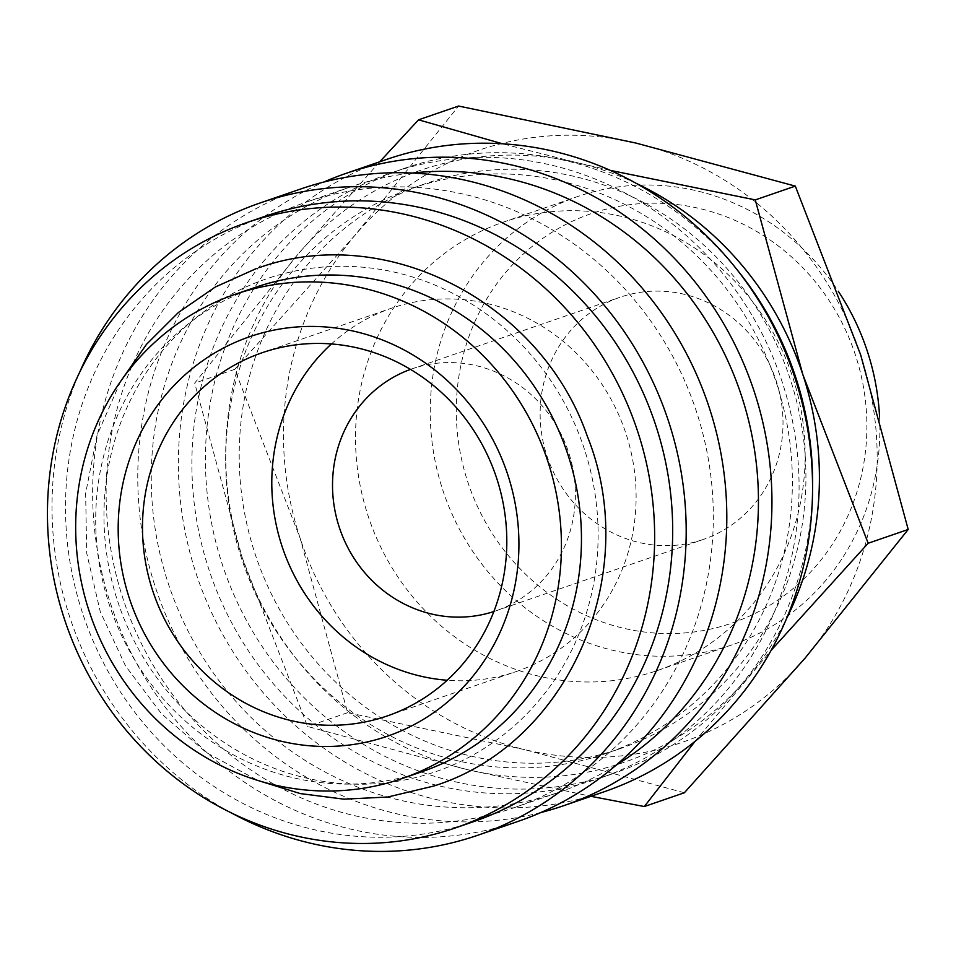 <?xml version="1.0" encoding="UTF-8"?>
<svg xmlns="http://www.w3.org/2000/svg" width="956" height="956" viewBox="0 0 956 956"><rect width="100%" height="100%" fill="white"/><g stroke="black" fill="none" stroke-linecap="round" stroke-linejoin="round"><path stroke-width="0.72" stroke-dasharray="4.78 3.58" d="M255.228 287.398A256.1 241.259 -109 0 0 109.844 606.307A256.1 241.259 -109 0 0 418.561 772.854A256.1 241.259 -109 0 0 421.931 771.719M518.546 821.228A334.361 314.978 71 0 1 514.161 822.698A334.361 314.978 71 0 1 111.099 605.256A334.361 314.978 71 0 1 300.901 188.918M473.292 821.754A320.129 301.582 71 0 1 469.085 823.164A320.129 301.582 71 0 1 83.184 614.983A320.129 301.582 71 0 1 264.908 216.355M395.497 171.447A320.129 301.582 71 0 1 781.399 379.628A320.129 301.582 71 0 1 599.675 778.256A320.129 301.582 71 0 1 595.469 779.666A320.129 301.582 71 0 1 209.567 571.485A320.129 301.582 71 0 1 391.291 172.857A320.129 301.582 71 0 1 395.497 171.447M812.576 488.205A320.129 301.582 71 0 1 613.214 773.595A320.129 301.582 71 0 1 609.008 775.005A320.129 301.582 71 0 1 223.107 566.824A320.129 301.582 71 0 1 404.83 168.196A320.129 301.582 71 0 1 409.037 166.786A320.129 301.582 71 0 1 737.614 270.417M604.3 791.711A334.361 314.978 71 0 1 599.914 793.181A334.361 314.978 71 0 1 196.852 575.739A334.361 314.978 71 0 1 386.654 159.401M309.732 200.963A320.129 301.582 71 0 1 695.645 409.144A320.129 301.582 71 0 1 513.922 807.772A320.129 301.582 71 0 1 509.715 809.182A320.129 301.582 71 0 1 123.802 601.001A320.129 301.582 71 0 1 305.538 202.373A320.129 301.582 71 0 1 309.732 200.963M616.058 765.218A320.129 301.582 71 0 1 559.045 792.237A320.129 301.582 71 0 1 554.85 793.647A320.129 301.582 71 0 1 168.937 585.466A320.129 301.582 71 0 1 350.673 186.838A320.129 301.582 71 0 1 354.867 185.428A320.129 301.582 71 0 1 412.227 173.048M695.048 741.354L771.11 650.367M379.711 161.791L297.746 254.523L194.689 383.117L242.274 557.838L307.581 726.464L467.078 769.556A313.018 294.878 -109 0 0 620.325 763.593A313.018 294.878 -109 0 0 747.377 677.947A313.018 294.878 -109 0 0 786.37 618.962M610.322 170.383L578.033 162.914A313.018 294.878 -109 0 0 424.799 168.877A313.018 294.878 -109 0 0 297.746 254.523A313.018 294.878 -109 0 0 242.274 557.838A313.018 294.878 -109 0 0 467.078 769.556L590.916 796.324M636.481 183.492A313.018 294.878 -109 0 0 578.033 162.914L502.402 143.758M684.353 792.763L524.856 749.671A313.018 294.878 -109 0 0 678.103 743.708A313.018 294.878 -109 0 0 805.143 658.063A313.018 294.878 -109 0 0 860.627 354.736A313.018 294.878 -109 0 0 635.812 143.03A313.018 294.878 -109 0 0 482.565 148.993A313.018 294.878 -109 0 0 355.524 234.638A313.018 294.878 -109 0 0 300.041 537.953A313.018 294.878 -109 0 0 524.856 749.671L347.625 712.686L300.041 537.953L234.734 369.339L355.524 234.638L458.581 106.044M879.532 416.314A237.064 223.334 71 0 1 732.2 644.798A237.064 223.334 71 0 1 729.093 645.838A237.064 223.334 71 0 1 443.321 491.671A237.064 223.334 71 0 1 577.89 196.47A237.064 223.334 71 0 1 581.009 195.43A237.064 223.334 71 0 1 838.293 291.245M729.189 624.041A216.486 203.951 71 0 1 467.723 481.74A216.486 203.951 71 0 1 593.963 212.722A216.486 203.951 71 0 1 855.429 355.023A216.486 203.951 71 0 1 729.189 624.041M506.286 221.147A237.064 223.334 -109 0 0 503.179 222.186A237.064 223.334 -109 0 0 368.598 517.387A237.064 223.334 -109 0 0 654.382 671.554A237.064 223.334 -109 0 0 657.489 670.515A237.064 223.334 -109 0 0 792.07 375.314A237.064 223.334 -109 0 0 506.286 221.147M602.34 754.738A298.786 281.47 -109 0 0 606.271 753.412A298.786 281.47 -109 0 0 775.878 381.36A298.786 281.47 -109 0 0 415.705 187.053A298.786 281.47 -109 0 0 411.773 188.368A298.786 281.47 -109 0 0 242.167 560.419A298.786 281.47 -109 0 0 602.34 754.738M429.244 182.393A298.786 281.47 71 0 1 789.417 376.7A298.786 281.47 71 0 1 619.811 748.751A298.786 281.47 71 0 1 615.879 750.078A298.786 281.47 71 0 1 255.706 555.759A298.786 281.47 71 0 1 425.312 183.707A298.786 281.47 71 0 1 429.244 182.393M410.518 369.386A128.056 120.635 71 0 1 412.275 368.765A128.056 120.635 71 0 1 413.96 368.203A128.056 120.635 71 0 1 568.318 451.483A128.056 120.635 71 0 1 495.638 610.932A128.056 120.635 71 0 1 493.953 611.493A128.056 120.635 71 0 1 493.858 611.529M701.573 540.032A128.056 120.635 -109 0 0 703.258 539.471A128.056 120.635 -109 0 0 775.937 380.01A128.056 120.635 -109 0 0 621.579 296.742A128.056 120.635 -109 0 0 619.894 297.304A128.056 120.635 -109 0 0 547.214 456.753A128.056 120.635 -109 0 0 701.573 540.032M331.421 343.945A192.084 180.947 71 0 1 391.446 308.226A192.084 180.947 71 0 1 393.968 307.378A192.084 180.947 71 0 1 625.511 432.291A192.084 180.947 71 0 1 516.467 671.471A192.084 180.947 71 0 1 513.946 672.319A192.084 180.947 71 0 1 447.181 680.254M269.676 277.766A260.534 245.429 71 0 1 584.343 449.021A260.534 245.429 71 0 1 432.423 772.771A260.534 245.429 71 0 1 117.755 601.515A260.534 245.429 71 0 1 269.676 277.766M234.734 369.339L194.689 383.117M347.625 712.686L307.581 726.464M540.797 812.552A334.361 314.978 71 0 1 157.023 592.051A334.361 314.978 71 0 1 323.785 182.058M231.268 812.863A334.361 314.978 71 0 1 79.635 372.326M120.504 381.552L97.07 435.267L85.634 493.392L86.709 553.13L100.237 611.601L125.571 666.009L161.48 713.75L206.269 752.515L257.797 780.431M599.675 778.256L613.214 773.595M513.922 807.772L559.045 792.237M503.179 222.186L577.89 196.47M606.271 753.412L619.811 748.751M495.638 610.932L703.258 539.471M387.156 715.984L516.467 671.471M255.981 268.72L259.578 267.513M262.135 352.74L391.446 308.226M412.275 368.765L619.894 297.304M411.773 188.368L425.312 183.707M657.489 670.515L732.2 644.798M305.538 202.373L350.673 186.838M391.291 172.857L404.83 168.196"/><path stroke-width="1.43" d="M401.902 778.614L421.931 771.719A256.1 241.259 -109 0 0 567.314 452.821A256.1 241.259 -109 0 0 258.586 286.274A256.1 241.259 -109 0 0 255.228 287.398L235.2 294.293A256.1 241.259 -109 0 0 89.816 613.19A256.1 241.259 -109 0 0 398.544 779.749A256.1 241.259 -109 0 0 401.902 778.614A256.1 241.259 -109 0 0 547.286 459.716A256.1 241.259 -109 0 0 238.558 293.169A256.1 241.259 -109 0 0 235.2 294.293M79.635 372.326A334.361 314.978 71 0 1 260.283 202.899A334.361 314.978 71 0 1 264.669 201.429A334.361 314.978 71 0 1 667.73 418.871A334.361 314.978 71 0 1 477.928 835.209A334.361 314.978 71 0 1 473.531 836.679A334.361 314.978 71 0 1 231.268 812.863M260.283 202.899L300.901 188.918A334.361 314.978 71 0 1 305.299 187.448A334.361 314.978 71 0 1 708.348 404.89A334.361 314.978 71 0 1 518.546 821.228L477.928 835.209M251.058 221.159A320.129 301.582 71 0 1 636.971 429.34A320.129 301.582 71 0 1 455.235 827.968A320.129 301.582 71 0 1 451.041 829.378A320.129 301.582 71 0 1 65.127 621.197A320.129 301.582 71 0 1 246.863 222.569A320.129 301.582 71 0 1 251.058 221.159M246.863 222.569L264.908 216.355A320.129 301.582 71 0 1 269.114 214.945A320.129 301.582 71 0 1 655.015 423.126A320.129 301.582 71 0 1 473.292 821.754L455.235 827.968M737.614 270.417A320.129 301.582 71 0 1 812.576 488.205M323.785 182.058A334.361 314.978 71 0 1 346.036 173.383A334.361 314.978 71 0 1 350.434 171.913A334.361 314.978 71 0 1 753.483 389.355A334.361 314.978 71 0 1 563.682 805.693A334.361 314.978 71 0 1 559.296 807.163A334.361 314.978 71 0 1 540.797 812.552M346.036 173.383L386.654 159.401A334.361 314.978 71 0 1 391.052 157.931A334.361 314.978 71 0 1 794.101 375.361A334.361 314.978 71 0 1 604.3 791.711L563.682 805.693M412.227 173.048A320.129 301.582 71 0 1 740.016 391.386A320.129 301.582 71 0 1 616.058 765.218M590.916 796.324L644.32 806.541L695.048 741.354M502.402 143.758L418.537 119.823L379.711 161.791M418.537 119.823L458.581 106.044L635.812 143.03L795.308 186.109L860.627 354.736L908.2 529.469L805.143 658.063L684.353 792.763L644.32 806.541M264.657 351.892A192.084 180.947 71 0 1 496.2 476.805A192.084 180.947 71 0 1 387.156 715.984A192.084 180.947 71 0 1 384.635 716.821A192.084 180.947 71 0 1 153.091 591.907A192.084 180.947 71 0 1 262.135 352.74A192.084 180.947 71 0 1 264.657 351.892M252.563 335.735A211.288 199.039 71 0 1 507.744 474.618A211.288 199.039 71 0 1 384.539 737.172A211.288 199.039 71 0 1 129.359 598.289A211.288 199.039 71 0 1 252.563 335.735M447.181 680.254A192.084 180.947 71 0 1 282.856 548.744A192.084 180.947 71 0 1 331.421 343.945M493.858 611.529A128.056 120.635 71 0 1 339.894 529.11A128.056 120.635 71 0 1 410.518 369.386M838.293 291.245A237.064 223.334 71 0 1 879.532 416.314M771.11 650.367L868.168 543.247L802.849 374.621L755.276 199.9L610.322 170.383M786.37 618.962A313.018 294.878 -109 0 0 802.849 374.621A313.018 294.878 -109 0 0 636.481 183.492M795.308 186.109L755.276 199.9M908.2 529.469L868.168 543.247M255.981 268.72L215.255 287.039L178.39 312.504L146.495 344.327L120.504 381.552M257.797 780.431L300.256 793.576L344.005 799.168L387.801 797.017L434.024 785.975C569.023 743.66 642.826 573.672 587.163 435.852C540.618 302.156 386.559 222.473 259.602 267.501"/></g></svg>
